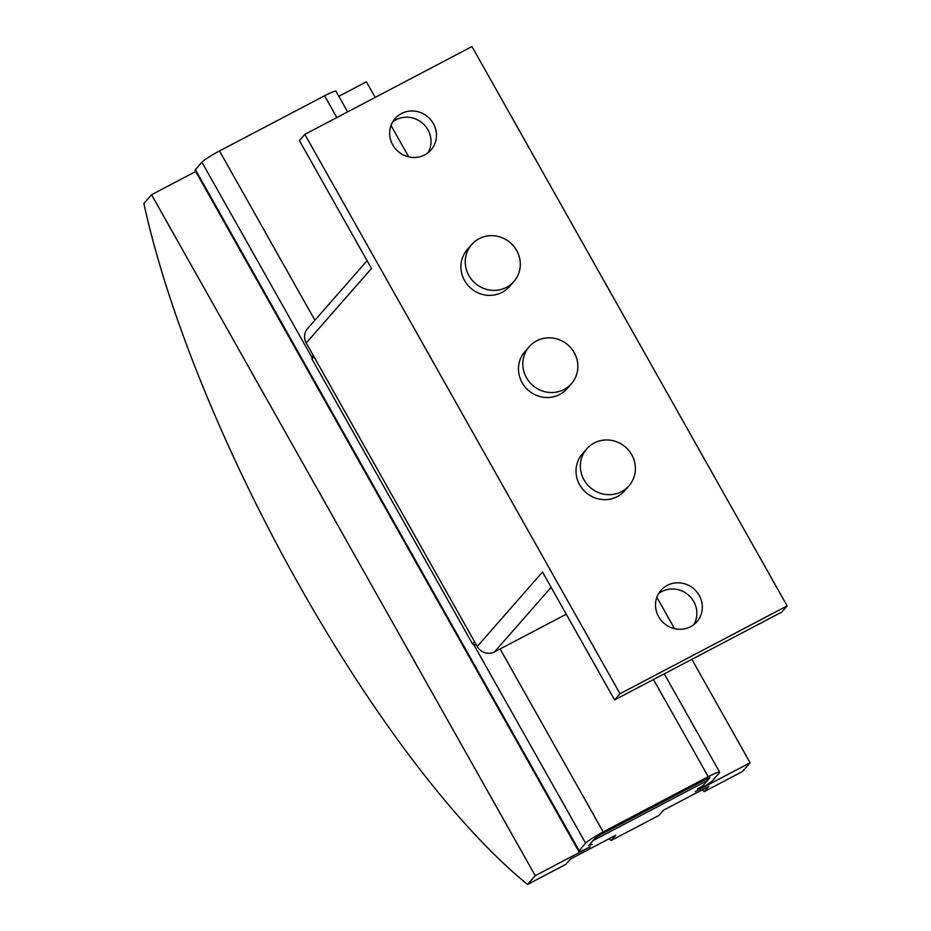 <?xml version="1.0" encoding="UTF-8"?>
<svg xmlns="http://www.w3.org/2000/svg" width="931" height="931" viewBox="0 0 931 931"><rect width="100%" height="100%" fill="white"/><g stroke="black" fill="none" stroke-linecap="round" stroke-linejoin="round"><path stroke-width="1.4" d="M427.992 152.8A23.857 22.798 41.2 0 0 424.117 124.696A23.857 22.798 41.2 0 0 395.978 119.773A23.857 22.798 41.2 0 0 392.696 121.88M401.412 113.559A23.857 22.798 -138.8 0 1 430.995 120.111A23.857 22.798 -138.8 0 1 431.006 149.949A23.857 22.798 -138.8 0 1 424.711 154.907A23.857 22.798 -138.8 0 1 395.128 148.355A23.857 22.798 -138.8 0 1 395.128 118.516A23.857 22.798 -138.8 0 1 401.412 113.559M693.839 624.608A23.857 22.798 41.2 0 0 689.976 596.503A23.857 22.798 41.2 0 0 661.825 591.581A23.857 22.798 41.2 0 0 658.554 593.687M667.271 585.378A23.857 22.798 -138.8 0 1 696.853 591.918A23.857 22.798 -138.8 0 1 696.853 621.768A23.857 22.798 -138.8 0 1 690.558 626.714A23.857 22.798 -138.8 0 1 660.975 620.174A23.857 22.798 -138.8 0 1 660.975 590.324A23.857 22.798 -138.8 0 1 667.271 585.378M594.187 443.005A28.058 26.824 41.2 0 0 586.786 448.823A28.058 26.824 41.2 0 0 586.786 483.934A28.058 26.824 41.2 0 0 621.594 491.638A28.058 26.824 41.2 0 0 628.995 485.807A28.058 26.824 41.2 0 0 628.995 450.709A28.058 26.824 41.2 0 0 594.187 443.005M628.995 485.807L624.643 490.777A28.058 26.824 -138.8 0 1 617.253 496.607A28.058 26.824 -138.8 0 1 582.445 488.903A28.058 26.824 -138.8 0 1 582.434 453.793L586.786 448.823M536.64 340.851A28.058 26.824 41.2 0 0 529.239 346.681A28.058 26.824 41.2 0 0 529.239 381.791A28.058 26.824 41.2 0 0 564.046 389.495A28.058 26.824 41.2 0 0 571.448 383.665A28.058 26.824 41.2 0 0 571.436 348.555A28.058 26.824 41.2 0 0 536.64 340.851M571.448 383.665L567.095 388.634A28.058 26.824 -138.8 0 1 559.694 394.465A28.058 26.824 -138.8 0 1 524.886 386.761A28.058 26.824 -138.8 0 1 524.886 351.65L529.239 346.681M479.081 238.708A28.058 26.824 41.2 0 0 471.68 244.539A28.058 26.824 41.2 0 0 471.68 279.649A28.058 26.824 41.2 0 0 506.487 287.353A28.058 26.824 41.2 0 0 513.889 281.523A28.058 26.824 41.2 0 0 513.889 246.412A28.058 26.824 41.2 0 0 479.081 238.708M513.889 281.523L509.536 286.492A28.058 26.824 -138.8 0 1 502.135 292.322A28.058 26.824 -138.8 0 1 467.327 284.618A28.058 26.824 -138.8 0 1 467.327 249.508L471.68 244.539M367.082 260.692L307.498 328.69A12.906 12.336 41.2 0 0 306.229 342.969L477.254 646.486A12.906 12.336 41.2 0 0 494.536 651.898L566.269 614.204M614.576 699.937L781.703 612.121L787.137 605.906L620.023 693.735L614.576 699.937L542.494 572.018L477.254 646.486M620.023 693.735L304.833 134.367L471.959 46.55L787.137 605.906M304.833 134.367L299.398 140.581L371.481 268.5L306.229 342.969M347.612 111.895L335.963 91.226A16.839 1.711 150.6 0 0 324.558 95.765L219.507 150.962A16.839 1.711 150.6 0 0 201.922 162.215L195.394 169.663A16.839 1.711 150.6 0 0 195.056 170.396L578.756 851.365A16.839 1.711 -29.4 0 0 590.161 846.826L535.244 875.675L151.544 194.719L195.685 171.525M588.648 845.604L592.337 844.336L588.648 845.604L595.177 838.156L601.03 834.409L706.082 779.212L709.888 777.699L703.242 785.392L697.389 789.139L703.242 785.392L707.595 780.422L593 840.646M691.838 659.334L750.118 762.768L742.438 771.543L704.232 791.606L708.84 786.358L663.477 810.191L658.869 815.451L611.12 840.542L615.728 835.282L570.366 859.115L565.757 864.375L527.563 884.45L535.244 875.675M750.118 762.768L695.213 791.618A16.839 1.711 -29.4 0 0 712.797 780.364L719.326 772.928A16.839 1.711 -29.4 0 0 719.663 772.183A16.839 1.711 -29.4 0 0 708.258 776.722L603.207 831.93A16.839 1.711 -29.4 0 0 585.622 843.183L579.094 850.631A16.839 1.711 -29.4 0 0 578.756 851.365M338.826 96.3L366.418 81.8L375.205 97.394M151.544 194.719L143.863 203.493A505.079 139.382 62.3 0 0 527.563 884.45M391.02 125.464L408.721 156.874M656.867 597.271L674.568 628.681M706.722 778.875L707.595 780.422M611.12 840.542A505.079 139.382 62.3 0 1 609.014 838.808M704.232 791.606A505.079 139.382 62.3 0 1 702.125 789.884M313.037 355.048L311.955 358.97L472.564 643.996L476.556 645.241M313.956 356.689L311.955 358.97M474.566 641.715L472.564 643.996M551.117 587.321L494.536 651.898M324.558 95.765L336.836 117.55M219.507 150.962L314.899 320.252M500.11 648.965L603.207 831.93M653.469 679.502L708.258 776.722M195.394 169.663L579.094 850.631M201.922 162.215L312.234 357.981M473.565 644.31L585.622 843.183M664.245 673.835L719.663 772.183"/></g></svg>
